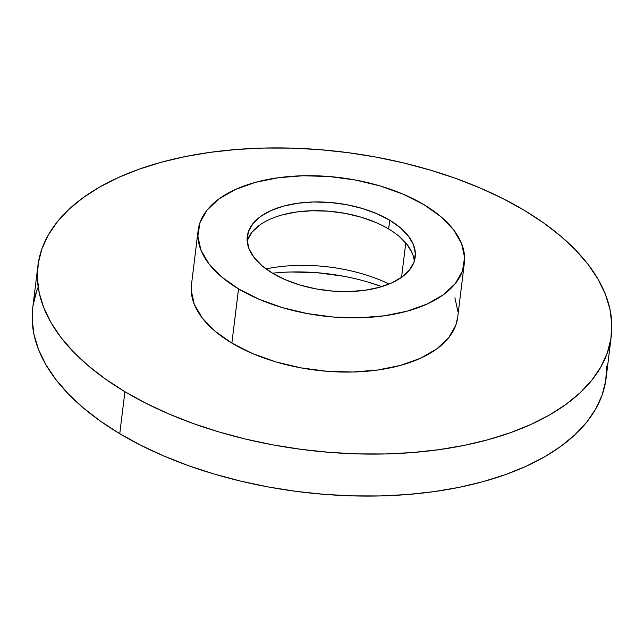 <?xml version="1.0" encoding="UTF-8"?>
<svg xmlns="http://www.w3.org/2000/svg" width="644" height="644" viewBox="0 0 644 644"><rect width="100%" height="100%" fill="white"/><g stroke="black" fill="none" stroke-linecap="round" stroke-linejoin="round"><path stroke-width="0.97" d="M389.709 220.216A84.589 43.961 -173 0 1 415.195 257.085A84.589 43.961 -173 0 1 361.598 290.71A84.589 43.961 -173 0 1 272.758 273.338L262.084 265.779L254.066 257.495L249.011 248.793L247.119 240.019L248.463 231.494L252.979 223.565L260.506 216.529L270.754 210.652L283.32 206.169L297.737 203.238L313.435 201.983L329.817 202.449L346.255 204.623L362.113 208.415L376.788 213.679L389.709 220.216L400.383 227.775L408.409 236.058L413.456 244.76L415.348 253.535L414.012 262.052L409.495 269.989L401.961 277.025L391.721 282.901L379.147 287.385L364.737 290.315L349.04 291.571L332.658 291.104L316.22 288.931L300.362 285.139L285.686 279.874L272.758 273.338A84.589 43.961 -173 0 1 247.28 236.469A84.589 43.961 -173 0 1 300.869 202.844A84.589 43.961 -173 0 1 389.709 220.216L388.638 228.958L389.709 220.216M414.237 261.408A84.589 43.961 7 0 0 388.638 228.958A84.589 43.961 7 0 0 303.775 211.192A84.589 43.961 7 0 0 247.167 240.896M198.135 230.431L191.477 284.664A134.105 69.697 7 0 0 231.872 343.115L238.53 288.89A134.105 69.697 -173 0 1 198.135 230.431A134.105 69.697 -173 0 1 283.094 177.124A134.105 69.697 -173 0 1 423.937 204.663A134.105 69.697 -173 0 1 464.34 263.122A134.105 69.697 -173 0 1 379.372 316.429A134.105 69.697 -173 0 1 238.53 288.89L231.872 343.115L214.951 331.137L202.24 317.999L194.222 304.201L191.228 290.291M38.181 287.152A288.834 150.124 7 0 0 32.739 307.792A288.834 150.124 7 0 0 119.752 433.694L124.912 391.705A288.834 150.124 -173 0 1 37.899 265.811A288.834 150.124 -173 0 1 220.892 150.986A288.834 150.124 -173 0 1 524.248 210.306A288.834 150.124 -173 0 1 611.261 336.208A288.834 150.124 -173 0 1 428.26 451.033A288.834 150.124 -173 0 1 124.912 391.705L119.752 433.694L100.472 421.168L83.301 407.885L68.401 393.983L55.915 379.582L45.974 364.834L38.664 349.877L34.06 334.856L32.2 319.907L32.755 307.687M401.55 277.322L405.776 242.901L401.55 277.322M389.113 284.02A113.473 58.974 7 0 0 266.069 268.91A113.473 58.974 -173 0 1 389.113 284.02M368.376 282.169L381.803 286.62A134.105 69.697 7 0 0 272.533 273.201M33.11 305.184L36.772 290.822M606.648 366.082L605.738 380.805L602.076 395.166L595.684 409.021L586.636 422.247L575.02 434.7L560.932 446.276L544.526 456.854L525.947 466.345L505.379 474.636L483.024 481.664L459.091 487.355L433.815 491.662L407.443 494.536L380.21 495.944L352.397 495.88L324.27 494.351L296.095 491.356L268.146 486.936L240.687 481.124L213.985 473.992L188.306 465.596L163.882 456.016L140.956 445.342L119.752 433.694A288.834 150.124 7 0 0 423.108 493.014A288.834 150.124 7 0 0 606.101 378.189L611.261 336.208M343.228 276.163L317.17 272.718L291.201 271.977M524.248 210.306L503.045 198.658L480.118 187.984L455.694 178.404L430.015 170.008L403.313 162.876L375.855 157.064L347.905 152.644L319.73 149.65L291.603 148.12L263.79 148.056L236.557 149.464L210.186 152.338L184.909 156.645L160.976 162.336L138.621 169.364L118.053 177.655L99.474 187.146L83.068 197.724L68.98 209.3L57.364 221.753L48.316 234.98L41.924 248.834L38.262 263.195L37.352 277.918L39.212 292.867L43.816 307.888L51.134 322.853L61.075 337.601L73.553 351.994L88.453 365.897L105.624 379.179L124.912 391.705L146.116 403.361L169.034 414.028L193.458 423.607L219.145 432.003L245.839 439.144L273.298 444.948L301.247 449.367L329.43 452.362L357.557 453.899L385.37 453.956L412.595 452.547L438.975 449.673L464.252 445.374L488.184 439.683L510.539 432.655L531.107 424.356L549.678 414.873L566.092 404.295L580.172 392.719L591.796 380.258L600.836 367.04L607.228 353.178L610.89 338.816L611.8 324.093L609.94 309.144L605.336 294.123L598.026 279.166L588.085 264.418L575.599 250.017L560.699 236.115L543.528 222.832L524.248 210.306M454.93 297.81L457.932 311.728M457.715 317.033L455.807 325.228L448.643 337.802L436.704 348.959L420.468 358.273L400.536 365.389L377.69 370.034L352.799 372.023L326.83 371.282L300.772 367.837L275.624 361.831L252.359 353.484L231.872 343.115A134.105 69.697 7 0 0 372.715 370.662A134.105 69.697 7 0 0 457.683 317.347L464.34 263.122M423.937 204.663L403.45 194.303L380.185 185.955L355.045 179.95L328.987 176.504L303.01 175.764L278.127 177.752L255.274 182.389L235.35 189.505L219.105 198.819L207.175 209.984L200.002 222.55L197.885 236.058L200.888 249.969L208.898 263.766L221.608 276.904L238.53 288.89L259.025 299.251L282.281 307.599L307.43 313.604L333.487 317.049L359.457 317.79L384.347 315.802L407.193 311.157L427.125 304.048L443.37 294.727L455.3 283.569L462.464 270.995L464.59 257.495L461.587 243.577L453.577 229.787L440.866 216.65L423.937 204.663M375.71 222.422L361.043 217.157L345.176 213.365L328.746 211.2L312.356 210.733L296.659 211.981L282.249 214.911M259.435 225.279L251.909 232.315L247.385 240.244M412.385 253.511L407.33 244.809L399.312 236.517M32.739 307.792L37.899 265.811"/></g></svg>
